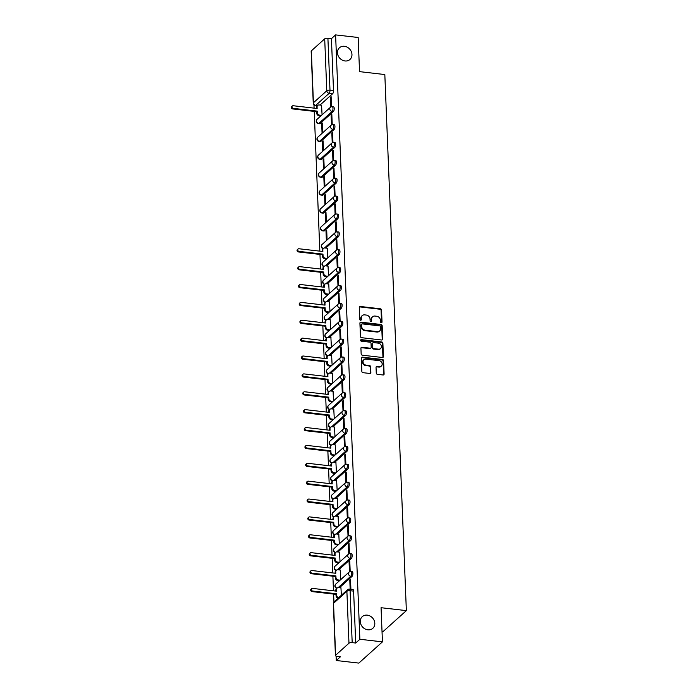 <?xml version="1.0" encoding="UTF-8"?>
<svg xmlns="http://www.w3.org/2000/svg" width="698" height="698" viewBox="0 0 698 698"><rect width="100%" height="100%" fill="white"/><g stroke="black" fill="none" stroke-linecap="round" stroke-linejoin="round"><path stroke-width="1.05" d="M381.274 322.685A0.846 0.724 48 0 0 382.024 321.987L381.544 310.043A1.204 1.03 48 0 0 380.384 308.786L360.351 306.483A1.204 1.03 48 0 0 359.287 307.486L359.767 319.431A0.846 0.724 48 0 0 361.32 319.614L361.259 318.07A3.856 3.307 48 0 1 362.245 315.609A3.856 3.307 48 0 1 364.679 314.877L366.345 315.068A3.856 3.307 48 0 1 370.053 319.073L370.115 320.626A0.846 0.724 48 0 0 371.676 320.801L371.615 319.256A3.856 3.307 48 0 1 372.592 316.796A3.856 3.307 48 0 1 375.027 316.063L376.702 316.255A3.856 3.307 48 0 1 380.401 320.269L380.471 321.813A0.846 0.724 48 0 0 381.274 322.685M381.518 322.677A0.846 0.724 48 0 0 381.553 322.415L381.073 310.462A1.204 1.03 48 0 0 379.913 309.214L359.88 306.911A1.204 1.03 48 0 0 359.391 306.972M360.814 320.303A0.846 0.724 48 0 0 360.849 320.042L361.259 318.07M371.17 321.49A0.846 0.724 48 0 0 371.205 321.228L371.615 319.256M367.261 615.139A7.87 6.736 48 0 0 362.288 616.631A7.87 6.736 48 0 0 360.936 624.457A7.87 6.736 48 0 0 367.846 629.814A7.87 6.736 48 0 0 372.811 628.322A7.87 6.736 48 0 0 374.172 620.496A7.87 6.736 48 0 0 367.261 615.139M344.411 46.295A7.87 6.736 48 0 0 339.446 47.778A7.87 6.736 48 0 0 338.094 55.604A7.87 6.736 48 0 0 345.004 60.962A7.87 6.736 48 0 0 349.968 59.47A7.87 6.736 48 0 0 351.321 51.643A7.87 6.736 48 0 0 344.411 46.295M376.266 373.09A1.204 1.03 48 0 0 377.426 374.337L383.045 374.983A1.204 1.03 48 0 0 384.109 373.988L383.577 360.718A1.204 1.03 48 0 0 382.425 359.461L362.384 357.158A1.204 1.03 48 0 0 361.32 358.161L361.852 371.432A1.204 1.03 48 0 0 363.012 372.68L369.8 373.465A1.204 1.03 48 0 0 370.865 372.462L370.638 366.782A1.204 1.03 48 0 0 369.486 365.534L366.118 365.15A3.228 2.766 48 0 1 363.283 362.951A3.228 2.766 48 0 1 363.833 359.74A3.228 2.766 48 0 1 365.874 359.13L379.066 360.639A3.228 2.766 48 0 1 381.902 362.838A3.228 2.766 48 0 1 381.344 366.049A3.228 2.766 48 0 1 379.302 366.659L377.103 366.406A1.204 1.03 48 0 0 376.039 367.401L376.266 373.09M335.598 34.9L358.161 37.491L359.54 71.641L384.825 74.546L406.358 610.619L381.064 607.714L382.443 641.863L359.871 639.272L335.598 34.9L331.428 38.66L327.912 38.25L329.997 90.164A2.46 0.916 96.6 0 1 329.142 93.305L315.793 105.328A2.46 0.916 96.6 0 1 315.417 105.477L317.389 105.703M381.64 340.005A1.204 1.03 48 0 0 382.705 339.001L382.172 325.73A1.204 1.03 48 0 0 381.021 324.483L360.979 322.179A1.204 1.03 48 0 0 359.915 323.174L360.447 336.445A1.204 1.03 48 0 0 361.608 337.701L381.64 340.005M382.879 343.224L383.411 356.495A1.204 1.03 48 0 1 382.347 357.489L362.306 355.195A1.204 1.03 48 0 1 361.154 353.938L360.927 348.258A1.204 1.03 48 0 1 361.992 347.264L370.115 348.197A1.204 1.03 48 0 0 371.188 347.194L371.031 343.433A1.204 1.03 48 0 0 369.87 342.177L361.416 341.209A0.846 0.724 48 0 1 361.355 339.629L381.719 341.968A1.204 1.03 48 0 1 382.879 343.224L382.408 343.643L382.94 356.922L383.411 356.495M382.443 641.863L358.842 663.1L336.279 660.509L336.104 656.172M313.96 104.77L314.091 108.138M314.231 111.401L319.841 251.149M319.972 254.412L320.556 269.027M320.687 272.29L321.272 286.904M321.403 290.167L321.996 304.782M322.127 308.045L322.712 322.659M322.842 325.922L323.427 340.537M323.558 343.8L324.151 358.414M324.282 361.677L324.867 376.292M324.998 379.555L325.582 394.169M325.713 397.424L326.298 412.047M326.428 415.301L327.022 429.924M327.153 433.179L327.737 447.793M327.868 451.056L328.453 465.671M328.584 468.934L329.177 483.548M329.308 486.811L329.892 501.426M330.023 504.689L330.608 519.303M330.739 522.566L331.332 537.181M331.463 540.444L332.047 555.058M332.178 558.321L332.763 572.936M332.894 576.199L333.478 590.813M333.609 594.077L333.932 601.99M382.033 631.769L382.757 631.856L406.358 610.619M359.871 639.272L355.701 643.033L352.185 642.631A2.46 0.881 177.7 0 0 348.974 643.216L335.616 655.239A2.46 0.881 177.7 0 0 335.433 655.596A2.46 0.881 177.7 0 0 336.942 656.347L340.458 656.748L336.279 660.509M331.428 38.66L333.513 90.574A2.46 0.916 96.6 0 1 332.658 93.715L320.05 105.058M311.343 50.858L313.428 102.772A2.46 0.881 177.7 0 0 313.245 103.13L311.16 51.224A2.46 0.881 -2.3 0 1 311.343 50.858L324.701 38.844A2.46 0.881 -2.3 0 1 327.912 38.25M332.239 124.628L331.829 114.524L331.122 115.161L331.864 115.24M322.781 132.699L322.397 123.014L321.682 123.651L322.424 123.738M332.955 142.505L332.553 132.402L331.838 133.039L332.58 133.117M323.497 150.576L323.113 140.891L322.406 141.528L323.139 141.615M333.67 160.383L333.269 150.279L332.562 150.916L333.295 150.995M324.221 168.454L323.828 158.769L323.122 159.406L323.855 159.493M334.394 178.26L333.984 168.148L333.278 168.785L334.01 168.872M324.936 186.331L324.544 176.646L323.837 177.283L324.579 177.371M335.11 196.138L334.7 186.026L333.993 186.663L334.735 186.75M325.652 204.209L325.268 194.524L324.561 195.161L325.294 195.248M335.825 214.007L335.424 203.903L334.717 204.54L335.45 204.627M326.376 222.077L325.983 212.401L325.277 213.038L326.01 213.117M336.549 231.884L336.139 221.781L335.433 222.418L336.166 222.505M327.092 239.955L326.699 230.279L325.992 230.916L326.734 230.994M337.265 249.762L336.855 239.658L336.148 240.295L336.89 240.382M327.807 257.832L327.318 248.244M337.98 267.639L337.579 257.536L336.864 258.173L337.605 258.26M328.531 275.71L328.034 266.121M338.696 285.517L338.294 275.413L337.588 276.05L338.321 276.138M329.247 293.588L328.749 283.999M339.42 303.394L339.01 293.291L338.303 293.928L339.045 294.015M329.962 311.465L329.473 301.876M340.135 321.272L339.725 311.168L339.019 311.805L339.76 311.893M330.678 329.343L330.189 319.754M340.851 339.149L340.45 329.046L339.743 329.683L340.476 329.761M331.402 347.22L330.904 337.631M341.575 357.027L341.165 346.923L340.458 347.56L341.191 347.639M332.117 365.098L331.629 355.509M342.29 374.905L341.88 364.801L341.174 365.438L341.915 365.516M332.833 382.975L332.344 373.386M343.006 392.782L342.605 382.679L341.898 383.315L342.631 383.394M333.557 400.853L333.059 391.264M343.721 410.66L343.32 400.547L342.613 401.184L343.346 401.271M334.272 418.73L333.775 409.141M344.446 428.537L344.035 418.425L343.329 419.062L344.07 419.149M334.988 436.608L334.499 427.019M345.161 446.415L344.76 436.302L344.044 436.939L344.786 437.027M335.703 454.477L335.214 444.888M345.876 464.283L345.475 454.18L344.768 454.817L345.501 454.904M336.427 472.354L335.93 462.765M346.601 482.161L346.191 472.057L345.484 472.694L346.217 472.782M337.143 490.232L336.654 480.643M347.316 500.038L346.906 489.935L346.199 490.572L346.941 490.659M337.858 508.109L337.37 498.52M348.032 517.916L347.63 507.812L346.923 508.449L347.656 508.537M338.582 525.987L338.085 516.398M348.756 535.794L348.346 525.69L347.639 526.327L348.372 526.414M339.298 543.864L338.8 534.275M349.471 553.671L349.061 543.567L348.354 544.204L349.096 544.292M340.013 561.742L339.525 552.153M350.187 571.549L349.785 561.445L349.07 562.082L349.811 562.169M340.729 579.619L340.24 570.03M350.902 589.295L350.501 579.323L349.794 579.959L350.527 580.038M341.366 595.272L340.956 587.908M352.045 576.382L350.797 576.243A2.46 0.916 96.6 0 0 351.652 573.573A2.46 0.916 96.6 0 0 350.989 571.514L352.237 571.653A2.46 0.916 -83.4 0 1 352.891 573.712A2.46 0.916 -83.4 0 1 352.045 576.382L339.437 587.733M351.33 558.513L350.082 558.365A2.46 0.916 96.6 0 0 350.928 555.695A2.46 0.916 96.6 0 0 350.265 553.636L351.513 553.776A2.46 0.916 -83.4 0 1 352.176 555.835A2.46 0.916 -83.4 0 1 351.33 558.513L338.722 569.856M350.605 540.636L349.358 540.488A2.46 0.916 96.6 0 0 350.213 537.818A2.46 0.916 96.6 0 0 349.55 535.759L350.797 535.898A2.46 0.916 -83.4 0 1 351.46 537.957A2.46 0.916 -83.4 0 1 350.605 540.636L337.998 551.978M349.89 522.758L348.642 522.61A2.46 0.916 96.6 0 0 349.497 519.94A2.46 0.916 96.6 0 0 348.834 517.881L350.082 518.021A2.46 0.916 -83.4 0 1 350.745 520.08A2.46 0.916 -83.4 0 1 349.89 522.758L337.282 534.101M349.175 504.881L347.927 504.733A2.46 0.916 96.6 0 0 348.773 502.063A2.46 0.916 96.6 0 0 348.11 500.004L349.358 500.143A2.46 0.916 -83.4 0 1 350.021 502.211A2.46 0.916 -83.4 0 1 349.175 504.881L336.567 516.223M348.45 487.003L347.203 486.855A2.46 0.916 96.6 0 0 348.058 484.185A2.46 0.916 96.6 0 0 347.395 482.126L348.642 482.266A2.46 0.916 -83.4 0 1 349.305 484.333A2.46 0.916 -83.4 0 1 348.45 487.003L335.851 498.346M347.735 469.126L346.487 468.986A2.46 0.916 96.6 0 0 347.342 466.308A2.46 0.916 96.6 0 0 346.679 464.249L347.927 464.388A2.46 0.916 -83.4 0 1 348.59 466.456A2.46 0.916 -83.4 0 1 347.735 469.126L335.127 480.468M347.019 451.248L345.772 451.109A2.46 0.916 96.6 0 0 346.618 448.43A2.46 0.916 96.6 0 0 345.964 446.371L347.203 446.511A2.46 0.916 -83.4 0 1 347.866 448.578A2.46 0.916 -83.4 0 1 347.019 451.248L334.412 462.591M346.304 433.371L345.056 433.231A2.46 0.916 96.6 0 0 345.903 430.553A2.46 0.916 96.6 0 0 345.24 428.493L346.487 428.642A2.46 0.916 -83.4 0 1 347.15 430.701A2.46 0.916 -83.4 0 1 346.304 433.371L333.696 444.713M345.58 415.493L344.332 415.354A2.46 0.916 96.6 0 0 345.187 412.684A2.46 0.916 96.6 0 0 344.524 410.616L345.772 410.764A2.46 0.916 -83.4 0 1 346.435 412.823A2.46 0.916 -83.4 0 1 345.58 415.493L332.972 426.836M344.864 397.616L343.617 397.476A2.46 0.916 96.6 0 0 344.472 394.806A2.46 0.916 96.6 0 0 343.809 392.738L345.056 392.887A2.46 0.916 -83.4 0 1 345.719 394.946A2.46 0.916 -83.4 0 1 344.864 397.616L332.257 408.967M344.149 379.738L342.901 379.599A2.46 0.916 96.6 0 0 343.748 376.929A2.46 0.916 96.6 0 0 343.084 374.861L344.332 375.009A2.46 0.916 -83.4 0 1 344.995 377.068A2.46 0.916 -83.4 0 1 344.149 379.738L331.541 391.089M343.425 361.861L342.177 361.721A2.46 0.916 96.6 0 0 343.032 359.051A2.46 0.916 96.6 0 0 342.369 356.983L343.617 357.132A2.46 0.916 -83.4 0 1 344.28 359.191A2.46 0.916 -83.4 0 1 343.425 361.861L330.826 373.212M342.709 343.983L341.462 343.844A2.46 0.916 96.6 0 0 342.317 341.174A2.46 0.916 96.6 0 0 341.654 339.106L342.901 339.254A2.46 0.916 -83.4 0 1 343.564 341.313A2.46 0.916 -83.4 0 1 342.709 343.983L330.102 355.334M341.994 326.114L340.746 325.966A2.46 0.916 96.6 0 0 341.592 323.296A2.46 0.916 96.6 0 0 340.929 321.237L342.177 321.377A2.46 0.916 -83.4 0 1 342.84 323.436A2.46 0.916 -83.4 0 1 341.994 326.114L329.386 337.457M341.278 308.237L340.031 308.088A2.46 0.916 96.6 0 0 340.877 305.419A2.46 0.916 96.6 0 0 340.214 303.36L341.462 303.499A2.46 0.916 -83.4 0 1 342.125 305.558A2.46 0.916 -83.4 0 1 341.278 308.237L328.671 319.579M340.554 290.359L339.307 290.211A2.46 0.916 96.6 0 0 340.162 287.541A2.46 0.916 96.6 0 0 339.498 285.482L340.746 285.622A2.46 0.916 -83.4 0 1 341.409 287.681A2.46 0.916 -83.4 0 1 340.554 290.359L327.947 301.702M339.839 272.482L338.591 272.333A2.46 0.916 96.6 0 0 339.446 269.664A2.46 0.916 96.6 0 0 338.783 267.604L340.031 267.744A2.46 0.916 -83.4 0 1 340.694 269.812A2.46 0.916 -83.4 0 1 339.839 272.482L327.231 283.824M339.123 254.604L337.876 254.456A2.46 0.916 96.6 0 0 338.722 251.786A2.46 0.916 96.6 0 0 338.059 249.727L339.307 249.867A2.46 0.916 -83.4 0 1 339.97 251.934A2.46 0.916 -83.4 0 1 339.123 254.604L326.516 265.947M338.399 236.727L337.151 236.587A2.46 0.916 96.6 0 0 338.007 233.909A2.46 0.916 96.6 0 0 337.343 231.849L338.591 231.989A2.46 0.916 -83.4 0 1 339.254 234.057A2.46 0.916 -83.4 0 1 338.399 236.727L325.791 248.069M337.684 218.849L336.436 218.71A2.46 0.916 96.6 0 0 337.291 216.031A2.46 0.916 96.6 0 0 336.628 213.972L337.876 214.112A2.46 0.916 -83.4 0 1 338.539 216.179A2.46 0.916 -83.4 0 1 337.684 218.849L324.326 230.864L323.087 230.724A2.46 0.916 96.6 0 1 322.712 230.872L323.959 231.021A2.46 0.916 -83.4 0 0 324.326 230.864M336.968 200.972L335.721 200.832A2.46 0.916 96.6 0 0 336.567 198.153A2.46 0.916 96.6 0 0 335.904 196.094L337.151 196.243A2.46 0.916 -83.4 0 1 337.815 198.302A2.46 0.916 -83.4 0 1 336.968 200.972L323.61 212.995L322.363 212.846A2.46 0.916 96.6 0 1 321.996 212.995L323.235 213.143A2.46 0.916 -83.4 0 0 323.61 212.995M336.244 183.094L335.005 182.955A2.46 0.916 96.6 0 0 335.851 180.276A2.46 0.916 96.6 0 0 335.188 178.217L336.436 178.365A2.46 0.916 -83.4 0 1 337.099 180.424A2.46 0.916 -83.4 0 1 336.244 183.094L322.895 195.117L321.647 194.969A2.46 0.916 96.6 0 1 321.272 195.117L322.52 195.266A2.46 0.916 -83.4 0 0 322.895 195.117M335.529 165.217L334.281 165.077A2.46 0.916 96.6 0 0 335.136 162.407A2.46 0.916 96.6 0 0 334.473 160.339L335.721 160.488A2.46 0.916 -83.4 0 1 336.384 162.547A2.46 0.916 -83.4 0 1 335.529 165.217L322.179 177.24L320.932 177.091A2.46 0.916 96.6 0 1 320.556 177.24L321.804 177.388A2.46 0.916 -83.4 0 0 322.179 177.24M334.813 147.339L333.565 147.199A2.46 0.916 96.6 0 0 334.412 144.53A2.46 0.916 96.6 0 0 333.757 142.462L334.996 142.61A2.46 0.916 -83.4 0 1 335.659 144.669A2.46 0.916 -83.4 0 1 334.813 147.339L321.455 159.362L320.208 159.214A2.46 0.916 96.6 0 1 319.841 159.371L321.089 159.51A2.46 0.916 -83.4 0 0 321.455 159.362M334.098 129.462L332.85 129.322A2.46 0.916 96.6 0 0 333.696 126.652A2.46 0.916 96.6 0 0 333.033 124.584L334.281 124.733A2.46 0.916 -83.4 0 1 334.944 126.792A2.46 0.916 -83.4 0 1 334.098 129.462L320.74 141.485L319.492 141.336A2.46 0.916 96.6 0 1 319.117 141.493L320.365 141.633A2.46 0.916 -83.4 0 0 320.74 141.485M333.374 111.584L332.126 111.444A2.46 0.916 96.6 0 0 332.981 108.775A2.46 0.916 96.6 0 0 332.318 106.707L333.565 106.855A2.46 0.916 -83.4 0 1 334.229 108.914A2.46 0.916 -83.4 0 1 333.374 111.584L320.024 123.607L318.777 123.459A2.46 0.916 96.6 0 1 318.401 123.616L319.649 123.755A2.46 0.916 -83.4 0 0 320.024 123.607M331.515 106.75L331.114 96.647L330.407 97.284L331.14 97.362M322.066 114.821L321.569 105.232M321.682 123.651L322.075 133.335M322.406 141.528L322.79 151.213M323.122 159.406L323.514 169.091M323.837 177.283L324.23 186.968M324.561 195.161L324.945 204.846M325.277 213.038L325.669 222.714M325.992 230.916L326.385 240.592M330.407 97.284L330.8 107.03M355.701 643.033L353.616 591.119A2.46 0.916 -83.4 0 0 352.952 589.531L349.436 589.129A2.46 0.916 96.6 0 1 350.099 590.717L352.185 642.631M331.122 115.161L331.515 124.907M331.838 133.039L332.231 142.785M332.562 150.916L332.955 160.662M333.278 168.785L333.67 178.54M333.993 186.663L334.386 196.417M334.717 204.54L335.101 214.295M335.433 222.418L335.825 232.172M336.148 240.295L336.541 250.041M336.864 258.173L337.256 267.919M337.588 276.05L337.98 285.796M338.303 293.928L338.696 303.674M339.019 311.805L339.411 321.551M339.743 329.683L340.135 339.429M340.458 347.56L340.851 357.306M341.174 365.438L341.566 375.184M341.898 383.315L342.282 393.061M342.613 401.184L343.006 410.939M343.329 419.062L343.721 428.816M344.044 436.939L344.437 446.694M344.768 454.817L345.161 464.571M345.484 472.694L345.876 482.44M346.199 490.572L346.592 500.318M346.923 508.449L347.307 518.195M347.639 526.327L348.032 536.073M348.354 544.204L348.747 553.95M349.07 562.082L349.462 571.828M349.794 579.959L350.16 589.208M372.592 316.796L372.121 317.224A3.856 3.307 48 0 0 371.144 319.684M362.245 315.609L361.765 316.028A3.856 3.307 48 0 0 360.787 318.489M382.129 339.943A1.204 1.03 48 0 0 382.234 339.429L381.701 326.158A1.204 1.03 48 0 0 380.55 324.902L360.508 322.607A1.204 1.03 48 0 0 360.028 322.659M380.663 326.786A0.846 0.724 48 0 0 379.86 325.914L362.271 323.889A0.846 0.724 48 0 0 361.52 324.587L361.59 326.219A3.856 3.307 48 0 0 365.298 330.233L377.313 331.611A3.856 3.307 48 0 0 379.756 330.878A3.856 3.307 48 0 0 380.733 328.418L380.663 326.786M361.739 324.055L361.267 324.474A0.846 0.724 48 0 0 361.049 325.015L361.52 324.587M379.756 330.878L379.284 331.306A3.856 3.307 48 0 1 376.841 332.039L364.827 330.651A3.856 3.307 48 0 1 361.119 326.647L361.049 325.015M382.827 357.437A1.204 1.03 48 0 0 382.94 356.922M370.874 347.97L370.402 348.389A1.204 1.03 48 0 1 369.643 348.616L361.52 347.683A1.204 1.03 48 0 0 361.032 347.744M382.408 343.643A1.204 1.03 48 0 0 381.248 342.395L360.883 340.057A0.846 0.724 48 0 0 360.639 340.066M378.543 349.166A3.228 2.766 48 0 0 380.584 348.555A3.228 2.766 48 0 0 381.143 345.344A3.228 2.766 48 0 0 378.307 343.146L373.657 342.613A1.204 1.03 48 0 0 372.592 343.608L372.741 347.377A1.204 1.03 48 0 0 373.901 348.634L378.543 349.166L378.072 349.585A3.228 2.766 48 0 0 380.113 348.974L380.584 348.555M372.898 342.84L372.427 343.268A1.204 1.03 48 0 0 372.121 344.035L372.592 343.608M378.072 349.585L373.43 349.052A1.204 1.03 48 0 1 372.27 347.805L372.121 344.035M381.344 366.049L380.872 366.476A3.228 2.766 48 0 1 378.831 367.087L376.632 366.834A1.204 1.03 48 0 0 376.143 366.895M363.833 359.74L363.361 360.159A3.228 2.766 48 0 0 362.812 363.37A3.228 2.766 48 0 0 365.647 365.569L366.118 365.15M370.289 373.404A1.204 1.03 48 0 0 370.394 372.889L370.167 367.209A1.204 1.03 48 0 0 369.006 365.961L365.647 365.569M383.534 374.922A1.204 1.03 48 0 0 383.638 374.407L383.106 361.136A1.204 1.03 48 0 0 381.954 359.889L361.913 357.585A1.204 1.03 48 0 0 361.433 357.646M320.844 115.92L319.047 115.72A2.46 2.103 -132 0 1 316.683 113.163L316.63 111.671L317.241 111.122L317.302 112.614A2.46 2.103 48 0 0 319.658 115.161L321.455 115.371M321.682 105.241L319.248 104.962A2.46 2.103 48 0 0 317.075 106.995L317.136 108.487L293.151 105.73A1.413 1.213 48 0 0 293.256 108.365L317.241 111.122M316.63 111.671L292.645 108.923A1.413 1.213 -132 0 1 291.642 106.55L292.261 106M316.499 108.408L316.464 107.544A2.46 2.103 -132 0 1 317.084 105.983L317.695 105.433M326.585 258.941L324.788 258.731A2.46 2.103 -132 0 1 322.432 256.175L322.371 254.691L322.982 254.133L323.043 255.625A2.46 2.103 48 0 0 325.408 258.181L327.196 258.382M327.423 248.261L324.998 247.982A2.46 2.103 48 0 0 322.816 250.015L322.877 251.498L298.892 248.75A1.413 1.213 48 0 0 299.006 251.385L322.982 254.133M322.371 254.691L298.386 251.934A1.413 1.213 -132 0 1 297.392 249.57L298.002 249.011M322.24 251.428L322.206 250.565A2.46 2.103 -132 0 1 322.825 248.994L323.444 248.444M327.301 276.809L325.512 276.609A2.46 2.103 -132 0 1 323.148 274.052L323.087 272.569L323.706 272.011L323.759 273.503A2.46 2.103 48 0 0 326.123 276.059L327.92 276.26M328.139 266.139L325.713 265.859A2.46 2.103 48 0 0 323.54 267.884L323.593 269.376L299.616 266.627A1.413 1.213 48 0 0 299.721 269.262L323.706 272.011M323.087 272.569L299.11 269.812A1.413 1.213 -132 0 1 298.107 267.439L298.718 266.889M322.956 269.306L322.921 268.442A2.46 2.103 -132 0 1 323.549 266.872L324.16 266.322M328.025 294.687L326.228 294.486A2.46 2.103 -132 0 1 323.863 291.93L323.802 290.438L324.422 289.888L324.483 291.38A2.46 2.103 48 0 0 326.839 293.928L328.636 294.137M328.863 284.016L326.428 283.737A2.46 2.103 48 0 0 324.256 285.761L324.317 287.253L300.332 284.496A1.413 1.213 48 0 0 300.437 287.14L324.422 289.888M323.802 290.438L299.826 287.689A1.413 1.213 -132 0 1 298.823 285.316L299.442 284.767M323.671 287.183L323.636 286.32A2.46 2.103 -132 0 1 324.265 284.749L324.875 284.199M328.741 312.564L326.943 312.364A2.46 2.103 -132 0 1 324.587 309.807L324.526 308.315L325.137 307.766L325.198 309.258A2.46 2.103 48 0 0 327.554 311.805L329.351 312.015M329.578 301.885L327.144 301.606A2.46 2.103 48 0 0 324.971 303.639L325.032 305.131L301.047 302.374A1.413 1.213 48 0 0 301.152 305.009L325.137 307.766M324.526 308.315L300.541 305.567A1.413 1.213 -132 0 1 299.547 303.194L300.157 302.644M324.396 305.061L324.361 304.197A2.46 2.103 -132 0 1 324.98 302.627L325.6 302.077M329.456 330.442L327.659 330.241A2.46 2.103 -132 0 1 325.303 327.685L325.242 326.193L325.853 325.643L325.914 327.135A2.46 2.103 48 0 0 328.278 329.683L330.067 329.892M330.294 319.763L327.868 319.483A2.46 2.103 48 0 0 325.687 321.516L325.748 323.008L301.772 320.251A1.413 1.213 48 0 0 301.876 322.886L325.853 325.643M325.242 326.193L301.257 323.444A1.413 1.213 -132 0 1 300.262 321.071L300.873 320.522M325.111 322.938L325.076 322.075A2.46 2.103 -132 0 1 325.704 320.504L326.315 319.954M330.171 348.319L328.383 348.119A2.46 2.103 -132 0 1 326.018 345.562L325.957 344.07L326.577 343.521L326.638 345.013A2.46 2.103 48 0 0 328.994 347.56L330.791 347.77M331.018 337.64L328.584 337.361A2.46 2.103 48 0 0 326.411 339.394L326.472 340.886L302.487 338.129A1.413 1.213 48 0 0 302.592 340.764L326.577 343.521M325.957 344.07L301.981 341.322A1.413 1.213 -132 0 1 300.978 338.949L301.597 338.399M325.826 340.807L325.791 339.943A2.46 2.103 -132 0 1 326.42 338.382L327.03 337.832M330.896 366.197L329.098 365.988A2.46 2.103 -132 0 1 326.743 363.44L326.681 361.948L327.292 361.398L327.353 362.89A2.46 2.103 48 0 0 329.709 365.438L331.506 365.647M331.733 355.518L329.299 355.238A2.46 2.103 48 0 0 327.126 357.271L327.188 358.763L303.202 356.006A1.413 1.213 48 0 0 303.307 358.641L327.292 361.398M326.681 361.948L302.696 359.2A1.413 1.213 -132 0 1 301.702 356.826L302.313 356.277M326.551 358.685L326.516 357.821A2.46 2.103 -132 0 1 327.135 356.259L327.746 355.71M331.611 384.075L329.814 383.865A2.46 2.103 -132 0 1 327.458 381.317L327.397 379.825L328.008 379.276L328.069 380.768A2.46 2.103 48 0 0 330.433 383.315L332.222 383.525M332.449 373.395L330.023 373.116A2.46 2.103 48 0 0 327.842 375.149L327.903 376.641L303.918 373.884A1.413 1.213 48 0 0 304.031 376.519L328.008 379.276M327.397 379.825L303.412 377.068A1.413 1.213 -132 0 1 302.417 374.704L303.028 374.154M327.266 376.562L327.231 375.699A2.46 2.103 -132 0 1 327.851 374.137L328.47 373.578M332.327 401.952L330.538 401.743A2.46 2.103 -132 0 1 328.173 399.195L328.112 397.703L328.732 397.153L328.784 398.637A2.46 2.103 48 0 0 331.149 401.193L332.946 401.402M333.164 391.273L330.739 390.993A2.46 2.103 48 0 0 328.566 393.026L328.618 394.518L304.642 391.761A1.413 1.213 48 0 0 304.747 394.396L328.732 397.153M328.112 397.703L304.136 394.946A1.413 1.213 -132 0 1 303.133 392.581L303.743 392.032M327.981 394.44L327.947 393.576A2.46 2.103 -132 0 1 328.575 392.014L329.186 391.456M333.051 419.83L331.253 419.62A2.46 2.103 -132 0 1 328.889 417.072L328.837 415.58L329.447 415.031L329.508 416.514A2.46 2.103 48 0 0 331.864 419.07L333.661 419.28M333.888 409.15L331.454 408.871A2.46 2.103 48 0 0 329.281 410.904L329.343 412.396L305.358 409.639A1.413 1.213 48 0 0 305.462 412.274L329.447 415.031M328.837 415.58L304.851 412.823A1.413 1.213 -132 0 1 303.848 410.459L304.468 409.909M328.706 412.317L328.671 411.454A2.46 2.103 -132 0 1 329.29 409.892L329.901 409.333M333.766 437.707L331.969 437.498A2.46 2.103 -132 0 1 329.613 434.95L329.552 433.458L330.163 432.908L330.224 434.392A2.46 2.103 48 0 0 332.58 436.948L334.377 437.157M334.604 427.028L332.178 426.748A2.46 2.103 48 0 0 329.997 428.781L330.058 430.273L306.073 427.516A1.413 1.213 48 0 0 306.186 430.151L330.163 432.908M329.552 433.458L305.567 430.701A1.413 1.213 -132 0 1 304.572 428.336L305.183 427.787M329.421 430.195L329.386 429.331A2.46 2.103 -132 0 1 330.006 427.761L330.625 427.211M334.482 455.585L332.684 455.375A2.46 2.103 -132 0 1 330.329 452.828L330.267 451.336L330.878 450.786L330.939 452.269A2.46 2.103 48 0 0 333.304 454.826L335.092 455.026M335.319 444.905L332.894 444.626A2.46 2.103 48 0 0 330.712 446.659L330.773 448.142L306.797 445.394A1.413 1.213 48 0 0 306.902 448.029L330.878 450.786M330.267 451.336L306.282 448.578A1.413 1.213 -132 0 1 305.288 446.214L305.899 445.656M330.137 448.072L330.102 447.209A2.46 2.103 -132 0 1 330.73 445.638L331.341 445.088M335.197 473.462L333.408 473.253A2.46 2.103 -132 0 1 331.044 470.696L330.983 469.213L331.602 468.655L331.663 470.147A2.46 2.103 48 0 0 334.019 472.703L335.817 472.904M336.043 462.783L333.609 462.504A2.46 2.103 48 0 0 331.437 464.536L331.498 466.02L307.513 463.271A1.413 1.213 48 0 0 307.617 465.906L331.602 468.655M330.983 469.213L307.007 466.456A1.413 1.213 -132 0 1 306.003 464.091L306.623 463.533M330.852 465.95L330.817 465.086A2.46 2.103 -132 0 1 331.445 463.516L332.056 462.966M335.921 491.34L334.124 491.13A2.46 2.103 -132 0 1 331.768 488.574L331.707 487.091L332.318 486.532L332.379 488.024A2.46 2.103 48 0 0 334.735 490.581L336.532 490.781M336.759 480.66L334.325 480.381A2.46 2.103 48 0 0 332.152 482.414L332.213 483.897L308.228 481.149A1.413 1.213 48 0 0 308.333 483.784L332.318 486.532M331.707 487.091L307.722 484.333A1.413 1.213 -132 0 1 306.727 481.969L307.338 481.411M331.576 483.827L331.541 482.964A2.46 2.103 -132 0 1 332.161 481.393L332.772 480.843M336.637 509.208L334.839 509.008A2.46 2.103 -132 0 1 332.484 506.451L332.423 504.968L333.033 504.41L333.094 505.902A2.46 2.103 48 0 0 335.459 508.458L337.247 508.659M337.474 498.538L335.049 498.259A2.46 2.103 48 0 0 332.867 500.283L332.929 501.775L308.952 499.026A1.413 1.213 48 0 0 309.057 501.661L333.033 504.41M332.423 504.968L308.437 502.211A1.413 1.213 -132 0 1 307.443 499.838L308.054 499.288M332.292 501.705L332.257 500.841A2.46 2.103 -132 0 1 332.876 499.271L333.496 498.721M337.352 527.086L335.564 526.885A2.46 2.103 -132 0 1 333.199 524.329L333.138 522.837L333.757 522.287L333.81 523.779A2.46 2.103 48 0 0 336.174 526.327L337.972 526.536M338.198 516.415L335.764 516.136A2.46 2.103 48 0 0 333.592 518.16L333.644 519.652L309.668 516.895A1.413 1.213 48 0 0 309.772 519.539L333.757 522.287M333.138 522.837L309.162 520.089A1.413 1.213 -132 0 1 308.158 517.715L308.778 517.166M333.007 519.582L332.972 518.719A2.46 2.103 -132 0 1 333.6 517.148L334.211 516.599M338.076 544.964L336.279 544.763A2.46 2.103 -132 0 1 333.914 542.206L333.862 540.714L334.473 540.165L334.534 541.657A2.46 2.103 48 0 0 336.89 544.204L338.687 544.414M338.914 534.284L336.48 534.005A2.46 2.103 48 0 0 334.307 536.038L334.368 537.53L310.383 534.773A1.413 1.213 48 0 0 310.488 537.416L334.473 540.165M333.862 540.714L309.877 537.966A1.413 1.213 -132 0 1 308.882 535.593L309.493 535.043M333.731 537.46L333.696 536.596A2.46 2.103 -132 0 1 334.316 535.026L334.927 534.476M338.792 562.841L336.994 562.64A2.46 2.103 -132 0 1 334.639 560.084L334.578 558.592L335.188 558.042L335.249 559.534A2.46 2.103 48 0 0 337.614 562.082L339.403 562.291M339.629 552.162L337.204 551.882A2.46 2.103 48 0 0 335.023 553.915L335.084 555.407L311.099 552.65A1.413 1.213 48 0 0 311.212 555.285L335.188 558.042M334.578 558.592L310.593 555.844A1.413 1.213 -132 0 1 309.598 553.47L310.209 552.921M334.447 555.338L334.412 554.474A2.46 2.103 -132 0 1 335.031 552.903L335.651 552.354M339.507 580.719L337.719 580.518A2.46 2.103 -132 0 1 335.354 577.961L335.293 576.469L335.904 575.92L335.965 577.412A2.46 2.103 48 0 0 338.329 579.959L340.127 580.169M340.345 570.039L337.919 569.76A2.46 2.103 48 0 0 335.738 571.793L335.799 573.285L311.823 570.528A1.413 1.213 48 0 0 311.927 573.163L335.904 575.92M335.293 576.469L311.317 573.721A1.413 1.213 -132 0 1 310.313 571.348L310.924 570.798M335.162 573.215L335.127 572.343A2.46 2.103 -132 0 1 335.755 570.781L336.366 570.231M337.998 598.299A2.46 2.103 -132 0 1 336.07 595.839L336.008 594.347L336.628 593.797L336.689 595.289A2.46 2.103 48 0 0 338.617 597.75M341.069 587.917L338.635 587.637A2.46 2.103 48 0 0 336.462 589.67L336.523 591.162L312.538 588.405A1.413 1.213 48 0 0 312.643 591.04L336.628 593.797M336.008 594.347L312.032 591.599A1.413 1.213 -132 0 1 311.029 589.225L311.648 588.676M335.878 591.084L335.843 590.22A2.46 2.103 -132 0 1 336.471 588.658L337.082 588.109M381.553 322.415L382.024 321.987M360.849 320.042L361.32 319.614M371.205 321.228L371.676 320.801M348.974 643.216L346.889 591.311L333.531 603.325L335.616 655.239M332.658 93.715L329.142 93.305A2.46 2.103 48 0 1 326.786 90.757L324.701 38.844M317.581 105.529L315.793 105.328A2.46 2.103 48 0 1 313.428 102.772L326.786 90.757A2.46 0.881 -2.3 0 1 329.997 90.164L333.513 90.574M350.989 571.514A2.46 2.46 0 0 0 349.061 572.124A2.46 2.103 -132 0 0 350.797 576.243L338.137 587.637M350.265 553.636A2.46 2.46 0 0 0 348.346 554.247A2.46 2.103 -132 0 0 350.082 558.365L337.413 569.76M349.55 535.759A2.46 2.46 0 0 0 347.621 536.369A2.46 2.103 -132 0 0 349.358 540.488L336.698 551.882M348.834 517.881A2.46 2.46 0 0 0 346.906 518.492A2.46 2.103 -132 0 0 348.642 522.61L335.982 534.005M348.11 500.004A2.46 2.46 0 0 0 346.191 500.614A2.46 2.103 -132 0 0 347.927 504.733L335.258 516.136M347.395 482.126A2.46 2.46 0 0 0 345.466 482.737A2.46 2.103 -132 0 0 347.203 486.855L334.543 498.259M346.679 464.249A2.46 2.46 0 0 0 344.751 464.859A2.46 2.103 -132 0 0 346.487 468.986L333.827 480.381M345.964 446.371A2.46 2.46 0 0 0 344.035 446.99A2.46 2.103 -132 0 0 345.772 451.109L333.112 462.504M345.24 428.493A2.46 2.46 0 0 0 343.32 429.113A2.46 2.103 -132 0 0 345.056 433.231L332.388 444.626M344.524 410.616A2.46 2.46 0 0 0 342.596 411.235A2.46 2.103 -132 0 0 344.332 415.354L331.672 426.748M343.809 392.738A2.46 2.46 0 0 0 341.88 393.358A2.46 2.103 -132 0 0 343.617 397.476L330.957 408.871M343.084 374.861A2.46 2.46 0 0 0 341.165 375.48A2.46 2.103 -132 0 0 342.901 379.599L330.233 390.993M342.369 356.983A2.46 2.46 0 0 0 340.441 357.603A2.46 2.103 -132 0 0 342.177 361.721L329.517 373.116M341.654 339.106A2.46 2.46 0 0 0 339.725 339.725A2.46 2.103 -132 0 0 341.462 343.844L328.802 355.238M340.929 321.237A2.46 2.46 0 0 0 339.01 321.848A2.46 2.103 -132 0 0 340.746 325.966L328.086 337.361M340.214 303.36A2.46 2.46 0 0 0 338.294 303.97A2.46 2.103 -132 0 0 340.031 308.088L327.362 319.483M339.498 285.482A2.46 2.46 0 0 0 337.57 286.093A2.46 2.103 -132 0 0 339.307 290.211L326.647 301.606M338.783 267.604A2.46 2.46 0 0 0 336.855 268.215A2.46 2.103 -132 0 0 338.591 272.333L325.931 283.728M338.059 249.727A2.46 2.46 0 0 0 336.139 250.338A2.46 2.103 -132 0 0 337.876 254.456L325.207 265.859M337.343 231.849A2.46 2.46 0 0 0 335.415 232.46A2.46 2.103 -132 0 0 337.151 236.587L324.491 247.982M336.628 213.972A2.46 2.46 0 0 0 334.7 214.583A2.46 2.103 -132 0 0 336.436 218.71L323.087 230.724A2.46 2.103 -132 0 1 320.722 228.167A2.46 2.103 48 0 1 321.35 226.606A2.46 2.46 0 0 0 322.712 230.872M335.904 196.094A2.46 2.46 0 0 0 333.984 196.714A2.46 2.103 -132 0 0 335.721 200.832L322.363 212.846A2.46 2.103 -132 0 1 320.007 210.299A2.46 2.103 48 0 1 320.626 208.728A2.46 2.46 0 0 0 321.996 212.995M335.188 178.217A2.46 2.46 0 0 0 333.269 178.836A2.46 2.103 -132 0 0 335.005 182.955L321.647 194.969A2.46 2.103 -132 0 1 319.283 192.421A2.46 2.103 48 0 1 319.911 190.851A2.46 2.46 0 0 0 321.272 195.117M334.473 160.339A2.46 2.46 0 0 0 332.545 160.959A2.46 2.103 -132 0 0 334.281 165.077L320.932 177.091A2.46 2.103 -132 0 1 318.567 174.544A2.46 2.103 48 0 1 319.195 172.973A2.46 2.46 0 0 0 320.556 177.24M333.757 142.462A2.46 2.46 0 0 0 331.829 143.081A2.46 2.103 -132 0 0 333.565 147.199L320.208 159.214A2.46 2.103 -132 0 1 317.852 156.666A2.46 2.103 48 0 1 318.471 155.096A2.46 2.46 0 0 0 319.841 159.371M333.033 124.584A2.46 2.46 0 0 0 331.114 125.204A2.46 2.103 -132 0 0 332.85 129.322L319.492 141.336A2.46 2.103 -132 0 1 317.136 138.789A2.46 2.103 48 0 1 317.756 137.218A2.46 2.46 0 0 0 319.117 141.493M332.318 106.707A2.46 2.46 0 0 0 330.39 107.326A2.46 2.103 -132 0 0 332.126 111.444L318.777 123.459A2.46 2.103 -132 0 1 316.412 120.911A2.46 2.103 48 0 1 317.04 119.341A2.46 2.46 0 0 0 318.401 123.616M323.366 248.505A2.46 2.103 -132 0 1 321.438 246.045A2.46 2.103 48 0 1 322.066 244.483A2.46 2.46 0 0 0 323.157 248.706M324.09 266.383A2.46 2.103 -132 0 1 322.162 263.923A2.46 2.103 48 0 1 322.781 262.361A2.46 2.46 0 0 0 323.872 266.584M324.806 284.261A2.46 2.103 -132 0 1 322.877 281.8A2.46 2.103 48 0 1 323.497 280.238A2.46 2.46 0 0 0 324.587 284.461M325.521 302.138A2.46 2.103 -132 0 1 323.593 299.678A2.46 2.103 48 0 1 324.221 298.116A2.46 2.46 0 0 0 325.312 302.33M326.236 320.016A2.46 2.103 -132 0 1 324.317 317.555A2.46 2.103 48 0 1 324.936 315.993A2.46 2.46 0 0 0 326.027 320.208M326.961 337.893A2.46 2.103 -132 0 1 325.032 335.433A2.46 2.103 48 0 1 325.652 333.862A2.46 2.46 0 0 0 326.743 338.085M327.676 355.771A2.46 2.103 -132 0 1 325.748 353.31A2.46 2.103 48 0 1 326.376 351.74A2.46 2.46 0 0 0 327.458 355.963M328.392 373.648A2.46 2.103 -132 0 1 326.463 371.188A2.46 2.103 48 0 1 327.092 369.617A2.46 2.46 0 0 0 328.182 373.84M329.116 391.526A2.46 2.103 -132 0 1 327.188 389.065A2.46 2.103 48 0 1 327.807 387.495A2.46 2.46 0 0 0 328.898 391.718M329.831 409.403A2.46 2.103 -132 0 1 327.903 406.943A2.46 2.103 48 0 1 328.522 405.372A2.46 2.46 0 0 0 329.613 409.595M330.547 427.281A2.46 2.103 -132 0 1 328.618 424.82A2.46 2.103 48 0 1 329.247 423.25A2.46 2.46 0 0 0 330.337 427.473M331.271 445.158A2.46 2.103 -132 0 1 329.343 442.698A2.46 2.103 48 0 1 329.962 441.127A2.46 2.46 0 0 0 331.053 445.35M331.986 463.036A2.46 2.103 -132 0 1 330.058 460.567A2.46 2.103 48 0 1 330.678 459.005A2.46 2.46 0 0 0 331.768 463.228M332.702 480.913A2.46 2.103 -132 0 1 330.773 478.444A2.46 2.103 48 0 1 331.402 476.882A2.46 2.46 0 0 0 332.484 481.105M333.417 498.782A2.46 2.103 -132 0 1 331.489 496.322A2.46 2.103 48 0 1 332.117 494.76A2.46 2.46 0 0 0 333.208 498.983M334.141 516.66A2.46 2.103 -132 0 1 332.213 514.199A2.46 2.103 48 0 1 332.833 512.637A2.46 2.46 0 0 0 333.923 516.86M334.857 534.537A2.46 2.103 -132 0 1 332.929 532.077A2.46 2.103 48 0 1 333.557 530.515A2.46 2.46 0 0 0 334.639 534.729M335.572 552.415A2.46 2.103 -132 0 1 333.644 549.954A2.46 2.103 48 0 1 334.272 548.392A2.46 2.46 0 0 0 335.363 552.607M336.296 570.292A2.46 2.103 -132 0 1 334.368 567.832A2.46 2.103 48 0 1 334.988 566.261A2.46 2.46 0 0 0 336.078 570.484M337.012 588.17A2.46 2.103 -132 0 1 335.084 585.709A2.46 2.103 48 0 1 335.703 584.139A2.46 2.46 0 0 0 336.794 588.362M353.616 591.119L350.099 590.717A2.46 0.881 -2.3 0 0 346.889 591.311A2.46 2.103 -132 0 1 347.508 589.74L334.159 601.755A2.46 2.46 0 0 0 333.347 603.683L335.433 655.596M333.347 603.683A2.46 0.881 177.7 0 1 333.531 603.325A2.46 2.103 -132 0 1 334.159 601.755M359.88 306.911L360.351 306.483M379.913 309.214L380.384 308.786M381.073 310.462L381.544 310.043M360.508 322.607L360.979 322.179M380.55 324.902L381.021 324.483M381.701 326.158L382.172 325.73M382.234 339.429L382.705 339.001M361.119 326.647L361.59 326.219M364.827 330.651L365.298 330.233M376.841 332.039L377.313 331.611M361.52 347.683L361.992 347.264M369.643 348.616L370.115 348.197M360.883 340.057L361.355 339.629M381.248 342.395L381.719 341.968M372.27 347.805L372.741 347.377M373.43 349.052L373.901 348.634M376.632 366.834L377.103 366.406M378.831 367.087L379.302 366.659M369.006 365.961L369.486 365.534M370.167 367.209L370.638 366.782M370.394 372.889L370.865 372.462M361.913 357.585L362.384 357.158M381.954 359.889L382.425 359.461M383.106 361.136L383.577 360.718M383.638 374.407L384.109 373.988M316.683 113.163L317.302 112.614M319.047 115.72L319.658 115.161M316.464 107.544L317.075 106.995M292.645 108.923L293.256 108.365M322.432 256.175L323.043 255.625M324.788 258.731L325.408 258.181M322.206 250.565L322.816 250.015M298.386 251.934L299.006 251.385M323.148 274.052L323.759 273.503M325.512 276.609L326.123 276.059M322.921 268.442L323.54 267.884M299.11 269.812L299.721 269.262M323.863 291.93L324.483 291.38M326.228 294.486L326.839 293.928M323.636 286.32L324.256 285.761M299.826 287.689L300.437 287.14M324.587 309.807L325.198 309.258M326.943 312.364L327.554 311.805M324.361 304.197L324.971 303.639M300.541 305.567L301.152 305.009M325.303 327.685L325.914 327.135M327.659 330.241L328.278 329.683M325.076 322.075L325.687 321.516M301.257 323.444L301.876 322.886M326.018 345.562L326.638 345.013M328.383 348.119L328.994 347.56M325.791 339.943L326.411 339.394M301.981 341.322L302.592 340.764M326.743 363.44L327.353 362.89M329.098 365.988L329.709 365.438M326.516 357.821L327.126 357.271M302.696 359.2L303.307 358.641M327.458 381.317L328.069 380.768M329.814 383.865L330.433 383.315M327.231 375.699L327.842 375.149M303.412 377.068L304.031 376.519M328.173 399.195L328.784 398.637M330.538 401.743L331.149 401.193M327.947 393.576L328.566 393.026M304.136 394.946L304.747 394.396M328.889 417.072L329.508 416.514M331.253 419.62L331.864 419.07M328.671 411.454L329.281 410.904M304.851 412.823L305.462 412.274M329.613 434.95L330.224 434.392M331.969 437.498L332.58 436.948M329.386 429.331L329.997 428.781M305.567 430.701L306.186 430.151M330.329 452.828L330.939 452.269M332.684 455.375L333.304 454.826M330.102 447.209L330.712 446.659M306.282 448.578L306.902 448.029M331.044 470.696L331.663 470.147M333.408 473.253L334.019 472.703M330.817 465.086L331.437 464.536M307.007 466.456L307.617 465.906M331.768 488.574L332.379 488.024M334.124 491.13L334.735 490.581M331.541 482.964L332.152 482.414M307.722 484.333L308.333 483.784M332.484 506.451L333.094 505.902M334.839 509.008L335.459 508.458M332.257 500.841L332.867 500.283M308.437 502.211L309.057 501.661M333.199 524.329L333.81 523.779M335.564 526.885L336.174 526.327M332.972 518.719L333.592 518.16M309.162 520.089L309.772 519.539M333.914 542.206L334.534 541.657M336.279 544.763L336.89 544.204M333.696 536.596L334.307 536.038M309.877 537.966L310.488 537.416M334.639 560.084L335.249 559.534M336.994 562.64L337.614 562.082M334.412 554.474L335.023 553.915M310.593 555.844L311.212 555.285M335.354 577.961L335.965 577.412M337.719 580.518L338.329 579.959M335.127 572.343L335.738 571.793M311.317 573.721L311.927 573.163M336.07 595.839L336.689 595.289M335.843 590.22L336.462 589.67M312.032 591.599L312.643 591.04M317.04 119.341L330.39 107.326M317.756 137.218L331.114 125.204M318.471 155.096L331.829 143.081M319.195 172.973L332.545 160.959M319.911 190.851L333.269 178.836M320.626 208.728L333.984 196.714M321.35 226.606L334.7 214.583M322.066 244.483L335.415 232.46M322.781 262.361L336.139 250.338M323.497 280.238L336.855 268.215M324.221 298.116L337.57 286.093M324.936 315.993L338.294 303.97M325.652 333.862L339.01 321.848M326.376 351.74L339.725 339.725M327.092 369.617L340.441 357.603M327.807 387.495L341.165 375.48M328.522 405.372L341.88 393.358M329.247 423.25L342.596 411.235M329.962 441.127L343.32 429.113M330.678 459.005L344.035 446.99M331.402 476.882L344.751 464.859M332.117 494.76L345.466 482.737M332.833 512.637L346.191 500.614M333.557 530.515L346.906 518.492M334.272 548.392L347.621 536.369M334.988 566.261L348.346 554.247M335.703 584.139L349.061 572.124M349.436 589.129A2.46 2.46 0 0 0 347.508 589.74M313.245 103.13A2.46 2.46 0 0 0 315.417 105.477"/></g></svg>
